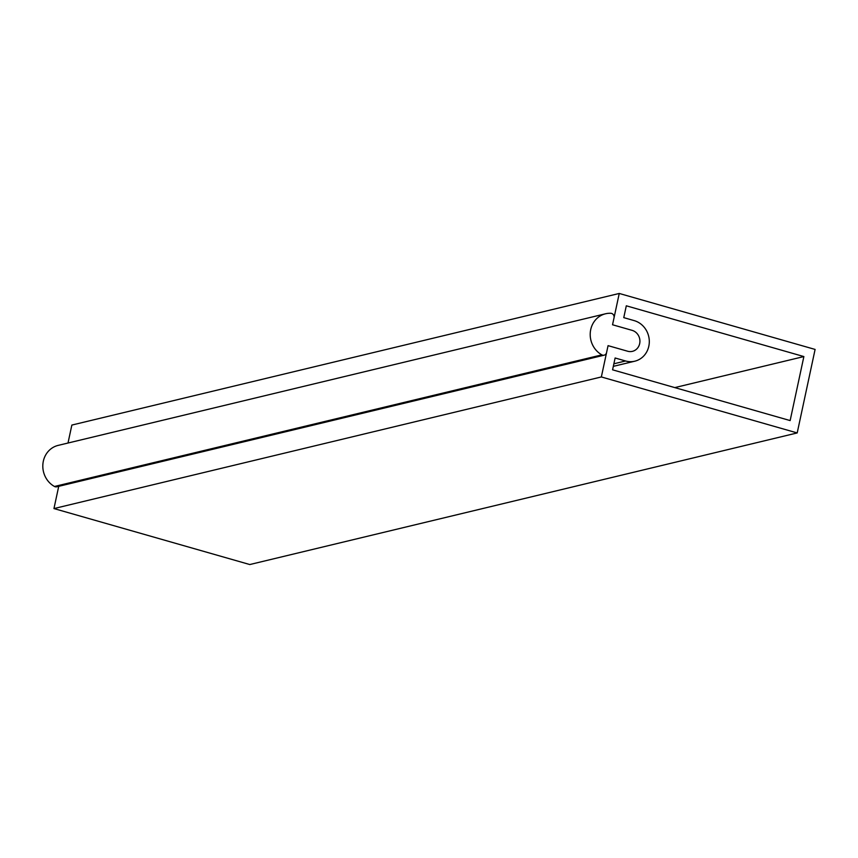 <?xml version="1.0" encoding="UTF-8"?>
<svg xmlns="http://www.w3.org/2000/svg" width="858" height="858" viewBox="0 0 858 858"><rect width="100%" height="100%" fill="white"/><g stroke="black" fill="none" stroke-linecap="round" stroke-linejoin="round"><path stroke-width="1.29" d="M634.212 320.624L623.766 317.632L626.308 305.802L803.871 356.563L790.143 420.581L612.58 369.819L615.122 357.99L625.568 360.982A20.978 19.326 76.5 0 0 634.791 361.197A20.978 19.326 76.5 0 0 649.302 341.259A20.978 19.326 76.5 0 0 634.212 320.624M674.774 387.601L803.871 356.563M632.131 330.362A10.854 9.996 -103.5 0 1 639.929 341.034A10.854 9.996 -103.5 0 1 632.421 351.351A10.854 9.996 -103.5 0 1 627.648 351.233L608.065 345.645L601.351 376.952L797.2 432.936L815.1 349.431L619.251 293.457L612.537 324.764L632.131 330.362A10.854 9.996 -103.5 0 1 639.929 341.034A10.854 9.996 -103.5 0 1 632.421 351.351A10.854 9.996 -103.5 0 1 627.648 351.233L608.065 345.645L606.574 352.595A3.614 3.335 -103.5 0 1 601.866 354.858A22.158 20.41 -103.5 0 1 590.293 332.4A22.158 20.41 -103.5 0 1 605.534 313.781A22.158 20.41 -103.5 0 1 610.778 313.277A3.614 3.335 -103.5 0 1 614.038 317.803L612.537 324.764L632.131 330.362M797.2 432.936L249.796 564.543L53.957 508.569L58.923 485.403M53.957 508.569L601.351 376.952M68.007 443.018L71.858 425.064L619.251 293.457M604.161 355.18L56.757 486.797A3.614 3.335 -103.5 0 1 54.472 486.475A22.158 20.41 -103.5 0 1 42.9 464.017A22.158 20.41 -103.5 0 1 58.14 445.399L605.534 313.781M613.878 363.792L625.568 360.982M54.472 486.475L601.866 354.858M613.32 366.355L634.791 361.197"/></g></svg>
